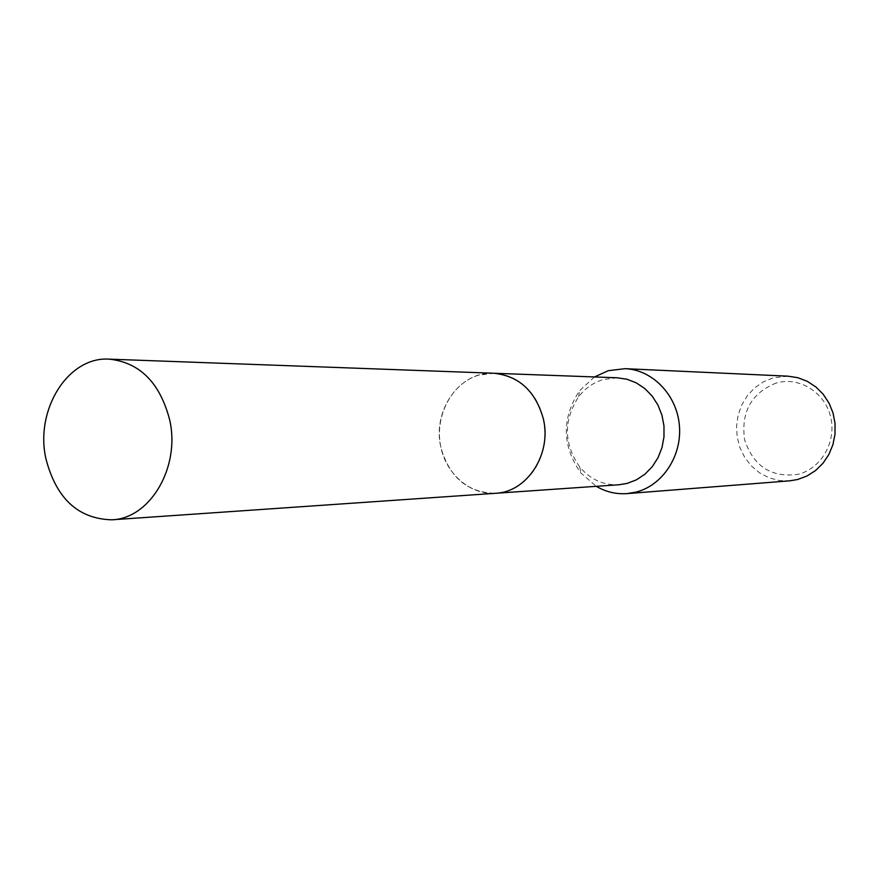 <?xml version="1.0" encoding="UTF-8"?>
<svg xmlns="http://www.w3.org/2000/svg" width="879" height="879" viewBox="0 0 879 879"><rect width="100%" height="100%" fill="white"/><g stroke="black" fill="none" stroke-linecap="round" stroke-linejoin="round"><path stroke-width="0.66" stroke-dasharray="4.39 3.3" d="M478.517 375.201C452.894 382.772 435.731 413.273 440.082 442.719C444.148 472.21 469.023 495.229 495.58 493.284L504.502 491.79C514.116 489.131 522.456 483.846 529.532 475.902C550.353 453.322 549.672 411.416 528.136 389.518C518.302 379.332 506.798 373.905 493.635 373.256L478.517 375.201M478.517 375.19C451.301 383.189 434.017 416.987 440.972 447.686C447.521 478.495 476.989 499.371 504.502 491.79C514.105 489.142 522.456 483.846 529.532 475.913C550.353 453.322 549.672 411.416 528.136 389.518C513.6 375.058 497.064 370.279 478.517 375.19M617.223 377.783L603.335 379.508C593.49 382.464 585.282 388.199 578.69 396.693C563.307 420.415 563.681 443.884 579.821 467.101C590.402 479.505 603.444 485.395 618.948 484.758M594.479 376.948L579.47 390.814C561.527 418.492 561.967 445.873 580.799 472.957L596.248 486.329M787.947 376.168L773.267 377.838L763.499 381.783L754.742 387.804L747.403 395.627L741.777 404.9L738.107 415.207L736.558 426.106L737.184 437.105L739.964 447.73L744.777 457.509L751.424 466.024L759.61 472.891L768.993 477.78L779.146 480.483L789.639 480.846M776.344 382.969C751.369 392.979 740.788 411.954 744.601 439.874C753.633 466.474 771.465 477.956 798.088 474.308C821.283 468.639 836.764 441.632 830.644 416.976C824.865 392.21 799.187 376.399 776.344 382.969M494.778 373.289L493.635 373.256C459.662 370.938 431.831 410.998 440.961 447.686C449.521 477.594 467.727 492.8 495.58 493.295L496.723 493.207M579.821 467.101L580.799 472.957M578.69 396.693L579.47 390.814"/><path stroke-width="1.32" d="M496.723 493.207L618.948 484.758L627.145 483.406L636.473 479.802L644.955 474.166L652.229 466.716L657.986 457.772L661.964 447.697L663.986 436.918L663.975 425.897L661.92 415.119L657.921 405.021L652.141 396.044L644.856 388.573L636.352 382.892L627.013 379.256L617.223 377.783L494.778 373.289M596.248 486.329C605.895 491.943 616.179 494.372 627.123 493.602L636.121 492.086C662.777 485.34 682.236 455.608 679.368 425.194C676.742 394.759 652.394 369.74 625.101 368.675L608.257 370.696L594.479 376.948M627.123 493.602L789.639 480.846L797.462 479.549L806.944 476.033L815.558 470.54L822.964 463.288L828.831 454.575L832.896 444.752L835.006 434.259L835.05 423.513L833.028 412.976L829.04 403.109L823.238 394.319L815.899 386.969L807.318 381.354L797.868 377.706L787.947 376.168L625.101 368.675M169.669 419.843C159.934 382.695 139.783 362.467 109.227 359.148C68.079 356.303 34.852 409.746 45.884 458.585C56.168 498.47 78.143 518.874 111.82 519.808C150.1 518.698 180.569 467.178 169.669 419.843M111.82 519.808L495.58 493.295C527.18 492.207 552.122 453.762 543.277 418.58C535.366 390.924 518.819 375.816 493.635 373.234L109.227 359.148"/></g></svg>
